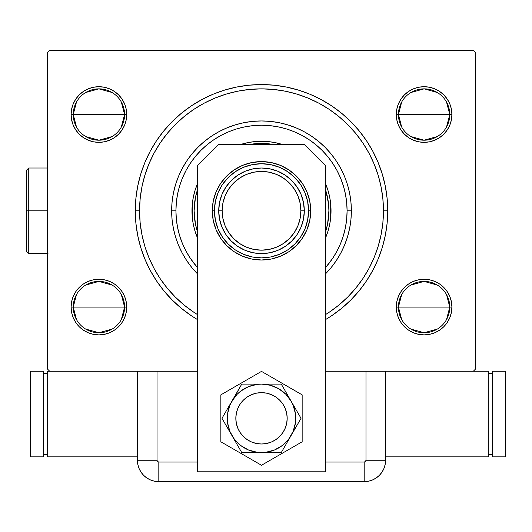 <?xml version="1.0" encoding="UTF-8"?>
<svg xmlns="http://www.w3.org/2000/svg" width="532" height="532" viewBox="0 0 532 532"><rect width="100%" height="100%" fill="white"/><g stroke="black" fill="none" stroke-linecap="round" stroke-linejoin="round"><path stroke-width="0.8" d="M369.042 268.314A121.948 121.948 0 0 0 383.452 210.805L387.735 210.805A126.224 126.224 0 0 1 325.69 319.493L331.636 315.755L341.584 308.374L350.761 300.055L359.08 290.878L366.462 280.929L372.826 270.303L378.126 259.111L382.295 247.447L385.308 235.43L387.123 223.174L387.735 210.805L387.123 198.429L385.308 186.18L382.295 174.163L378.126 162.499L372.826 151.301L366.462 140.674L359.08 130.726L350.761 121.549L341.584 113.23L331.636 105.848L321.009 99.484L309.81 94.184L298.146 90.014L286.13 87.002L273.88 85.186L261.505 84.575L249.136 85.186L236.88 87.002L224.863 90.014L213.206 94.184L202.007 99.484L191.38 105.848L181.432 113.23L172.255 121.549L163.936 130.726L156.554 140.674L150.184 151.301L144.89 162.499L140.714 174.163L137.708 186.18L135.893 198.429L135.281 210.805L139.564 210.805A121.948 121.948 0 0 0 153.974 268.314A121.948 121.948 0 0 1 153.974 153.296A121.948 121.948 0 0 0 139.564 210.805L135.281 210.805A126.224 126.224 0 0 1 261.505 84.575A126.224 126.224 0 0 1 387.735 210.805L383.452 210.805A121.948 121.948 0 0 0 369.042 153.296A121.948 121.948 0 0 1 369.042 268.314L362.95 278.482A121.948 121.948 0 0 1 329.188 312.244A121.948 121.948 0 0 0 362.95 278.482M362.95 143.121A121.948 121.948 0 0 0 329.188 109.366A121.948 121.948 0 0 1 362.95 143.121L369.055 153.316L374.169 164.135L378.205 175.407L374.169 164.135M319.014 103.268A121.948 121.948 0 0 0 204.002 103.268A121.948 121.948 0 0 1 319.014 103.268L329.188 109.366M193.828 109.366A121.948 121.948 0 0 0 160.066 143.121A121.948 121.948 0 0 1 193.828 109.366L204.022 103.255L214.842 98.141L226.107 94.111L214.842 98.141M446.514 294.555L449.773 307.077A25.676 25.676 0 0 0 424.104 281.401A25.676 25.676 0 0 0 398.428 307.077L396.287 307.077A27.81 27.81 0 0 1 424.104 279.267A27.81 27.81 0 0 1 451.914 307.077L398.428 307.077A25.676 25.676 0 0 1 424.104 281.401A25.676 25.676 0 0 1 449.773 307.077L446.514 319.599M121.323 294.555L124.588 307.077A25.676 25.676 0 0 0 98.912 281.401A25.676 25.676 0 0 0 73.236 307.077L71.102 307.077A27.81 27.81 0 0 1 98.912 279.267A27.81 27.81 0 0 1 126.722 307.077L73.236 307.077A25.676 25.676 0 0 1 98.912 281.401A25.676 25.676 0 0 1 124.588 307.077L121.323 319.599M121.323 102.004L124.588 114.533A25.676 25.676 0 0 0 98.912 88.857A25.676 25.676 0 0 0 73.236 114.533L71.102 114.533A27.81 27.81 0 0 1 98.912 86.716A27.81 27.81 0 0 1 126.722 114.533L73.236 114.533A25.676 25.676 0 0 1 98.912 88.857A25.676 25.676 0 0 1 124.588 114.533L121.323 127.055M446.514 102.004L449.773 114.533A25.676 25.676 0 0 0 424.104 88.857A25.676 25.676 0 0 0 398.428 114.533L396.287 114.533A27.81 27.81 0 0 1 424.104 86.716A27.81 27.81 0 0 1 451.914 114.533L398.428 114.533A25.676 25.676 0 0 1 424.104 88.857A25.676 25.676 0 0 1 449.773 114.533L446.514 127.055M76.502 319.599L73.236 307.077L76.502 294.555M85.692 285.066L98.912 281.401L112.132 285.066M401.693 127.055L398.428 114.533L401.693 102.004M410.884 92.521L424.104 88.857L437.324 92.521M401.693 319.599L398.428 307.077L401.693 294.555M410.884 285.066L424.104 281.401L437.324 285.066M76.502 127.055L73.236 114.533L76.502 102.004M85.692 92.521L98.912 88.857L112.132 92.521M473.307 50.347L49.709 50.347L473.307 50.347L475.448 52.488L475.448 369.122L475.448 52.488L473.307 50.347M47.567 52.488L47.567 369.122L47.567 52.488L49.709 50.347L47.567 52.488M49.709 371.256L157.026 371.256L49.709 371.256L47.567 369.122L49.709 371.256L47.567 371.256L47.567 456.835L47.567 371.256L49.709 371.256M140.687 371.256L157.026 371.256L157.026 460.26L157.026 371.256L197.325 371.256L137.422 371.256L137.422 460.26L137.835 464.429L139.052 468.446L141.027 472.143L143.687 475.389L146.932 478.049L150.629 480.024L154.639 481.241L158.815 481.653L364.201 481.653L368.37 481.241L372.387 480.024L376.084 478.049L379.329 475.389L381.989 472.143L383.964 468.446L385.181 464.429L385.594 460.26L385.594 371.256L365.983 371.256L473.307 371.256L325.69 371.256L365.983 371.256L365.983 460.26L365.983 371.256L382.328 371.256M126.19 312.503L126.722 307.077L126.19 301.651L124.608 296.43L122.034 291.622L118.576 287.413L114.367 283.948L109.552 281.381L104.339 279.799L98.912 279.267L93.486 279.799L88.265 281.381L83.458 283.948L79.248 287.413L75.79 291.622L73.216 296.43L71.634 301.651L71.102 307.077L71.634 312.503L73.216 317.717L75.79 322.532L79.248 326.741L83.458 330.199L88.265 332.773L93.486 334.355L98.912 334.887L104.339 334.355L109.552 332.773L114.367 330.199L118.576 326.741L122.034 322.532L124.608 317.717L126.19 312.503L126.722 307.077L126.19 301.651L124.608 296.43M126.19 119.953L126.722 114.533L126.19 109.107L124.608 103.886L122.034 99.078L118.576 94.862L114.367 91.404L109.552 88.837L104.339 87.255L98.912 86.716L93.486 87.255L88.265 88.837L83.458 91.404L79.248 94.862L75.79 99.078L73.216 103.886L71.634 109.107L71.102 114.533L71.634 119.953L73.216 125.173L75.79 129.981L79.248 134.197L83.458 137.655L88.265 140.222L93.486 141.805L98.912 142.343L104.339 141.805L109.552 140.222L114.367 137.655L118.576 134.197L122.034 129.981L124.608 125.173L126.19 119.953L126.722 114.533L126.19 109.107L124.608 103.886M451.382 119.953L451.914 114.533L451.382 109.107L449.799 103.886L447.226 99.078L443.768 94.862L439.552 91.404L434.744 88.837L429.53 87.255L424.104 86.716L418.677 87.255L413.457 88.837L408.649 91.404L404.433 94.862L400.975 99.078L398.408 103.886L396.825 109.107L396.287 114.533L396.825 119.953L398.408 125.173L400.975 129.981L404.433 134.197L408.649 137.655L413.457 140.222L418.677 141.805L424.104 142.343L429.53 141.805L434.744 140.222L439.552 137.655L443.768 134.197L447.226 129.981L449.799 125.173L451.382 119.953L451.914 114.533L451.382 109.107L449.799 103.886M451.382 312.503L451.914 307.077L451.382 301.651L449.799 296.43L447.226 291.622L443.768 287.413L439.552 283.948L434.744 281.381L429.53 279.799L424.104 279.267L418.677 279.799L413.457 281.381L408.649 283.948L404.433 287.413L400.975 291.622L398.408 296.43L396.825 301.651L396.287 307.077L396.825 312.503L398.408 317.717L400.975 322.532L404.433 326.741L408.649 330.199L413.457 332.773L418.677 334.355L424.104 334.887L429.53 334.355L434.744 332.773L439.552 330.199L443.768 326.741L447.226 322.532L449.799 317.717L451.382 312.503L451.914 307.077L451.382 301.651L449.799 296.43M475.448 369.122L473.307 371.256L475.448 369.122M135.281 210.805L135.893 223.174L137.708 235.43L140.714 247.447L144.89 259.111L150.184 270.303L156.554 280.929L163.936 290.878L172.255 300.055L181.432 308.374L191.38 315.755L197.325 319.493A126.224 126.224 0 0 1 135.281 210.805M396.825 109.107L396.287 114.533L396.825 119.953L398.408 125.173M418.677 141.805L424.104 142.343L429.53 141.805M429.53 87.255L424.104 86.716L418.677 87.255M71.634 109.107L71.102 114.533L71.634 119.953L73.216 125.173M93.486 141.805L98.912 142.343L104.339 141.805M104.339 87.255L98.912 86.716L93.486 87.255M71.634 301.651L71.102 307.077L71.634 312.503L73.216 317.717M93.486 334.355L98.912 334.887L104.339 334.355M104.339 279.799L98.912 279.267L93.486 279.799M396.825 301.651L396.287 307.077L396.825 312.503L398.408 317.717M418.677 334.355L424.104 334.887L429.53 334.355M429.53 279.799L424.104 279.267L418.677 279.799M193.828 312.244A121.948 121.948 0 0 1 160.066 278.482A121.948 121.948 0 0 0 193.828 312.244L184.145 305.069L175.281 297.036L167.241 288.164L160.066 278.482M144.81 246.203L148.84 257.468L144.81 246.203L141.904 234.592L140.149 222.755L139.564 210.805A121.948 121.948 0 0 1 261.505 88.857A121.948 121.948 0 0 1 325.69 314.492L329.188 312.244M153.974 153.296L160.066 143.121M98.912 114.533L124.588 114.533A25.676 25.676 0 0 1 98.912 140.202A25.676 25.676 0 0 1 73.236 114.533L98.912 114.533M112.132 136.538L98.912 140.202L85.692 136.538M424.104 307.077L449.773 307.077A25.676 25.676 0 0 1 424.104 332.753A25.676 25.676 0 0 1 398.428 307.077L424.104 307.077M437.324 329.082L424.104 332.753L410.884 329.082M424.104 114.533L449.773 114.533A25.676 25.676 0 0 1 424.104 140.202A25.676 25.676 0 0 1 398.428 114.533L424.104 114.533M437.324 136.538L424.104 140.202L410.884 136.538M98.912 307.077L124.588 307.077A25.676 25.676 0 0 1 98.912 332.753A25.676 25.676 0 0 1 73.236 307.077L98.912 307.077M112.132 329.082L98.912 332.753L85.692 329.082M449.773 114.533L451.914 114.533A27.81 27.81 0 0 1 424.104 142.343A27.81 27.81 0 0 1 396.287 114.533L398.428 114.533A25.676 25.676 0 0 0 424.104 140.202A25.676 25.676 0 0 0 449.773 114.533M124.588 114.533L126.722 114.533A27.81 27.81 0 0 1 98.912 142.343A27.81 27.81 0 0 1 71.102 114.533L73.236 114.533A25.676 25.676 0 0 0 98.912 140.202A25.676 25.676 0 0 0 124.588 114.533M124.588 307.077L126.722 307.077A27.81 27.81 0 0 1 98.912 334.887A27.81 27.81 0 0 1 71.102 307.077L73.236 307.077A25.676 25.676 0 0 0 98.912 332.753A25.676 25.676 0 0 0 124.588 307.077M449.773 307.077L451.914 307.077A27.81 27.81 0 0 1 424.104 334.887A27.81 27.81 0 0 1 396.287 307.077L398.428 307.077A25.676 25.676 0 0 0 424.104 332.753A25.676 25.676 0 0 0 449.773 307.077M325.69 273.687L330.964 267.809L336.217 260.727L340.753 253.159L344.523 245.192L347.496 236.886L349.637 228.334L350.927 219.61L351.359 210.805L347.083 210.805A85.579 85.579 0 0 1 325.69 267.41L332.66 258.346L336.982 251.144L340.566 243.55L343.399 235.643L345.441 227.497L346.671 219.191L347.083 210.805L346.671 202.413L345.441 194.107L343.399 185.961L340.566 178.054L336.982 170.466L332.66 163.258L327.659 156.514L322.02 150.29L315.795 144.651L309.052 139.65L301.85 135.334L294.256 131.743L286.349 128.91L278.203 126.869L269.897 125.638L261.505 125.226L253.119 125.638L244.813 126.869L236.667 128.91L228.76 131.743L221.166 135.334L213.964 139.65L207.221 144.651L200.996 150.29L195.357 156.514L190.356 163.258L186.034 170.466L182.443 178.054L179.617 185.961L177.575 194.107L176.345 202.413L175.932 210.805L171.65 210.805A89.855 89.855 0 0 0 197.325 273.687A89.855 89.855 0 0 1 261.505 120.95A89.855 89.855 0 0 1 325.69 273.687A89.855 89.855 0 0 0 351.359 210.805L350.927 201.994L349.637 193.276L347.496 184.717L344.523 176.418L340.753 168.445L336.217 160.883L330.964 153.801L325.045 147.264L318.508 141.346L311.426 136.092L303.865 131.557L295.892 127.786L287.593 124.814L279.034 122.673L270.316 121.382L261.505 120.95L252.7 121.382L243.975 122.673L235.423 124.814L227.124 127.786L219.151 131.557L211.583 136.092L204.501 141.346L197.971 147.264L192.045 153.801L186.798 160.883L182.263 168.445L178.493 176.418L175.52 184.717L173.379 193.276L172.082 201.994L171.65 210.805L172.082 219.61L173.379 228.334L175.52 236.886L178.493 245.192L182.263 253.159L186.798 260.727L192.045 267.809L197.325 273.687M197.325 267.41A85.579 85.579 0 0 1 175.932 210.805L176.345 219.191L177.575 227.497L179.617 235.643L182.443 243.55L186.034 251.144L190.356 258.346L197.325 267.41M195.424 224.005A67.391 67.391 0 0 0 197.325 231.353L195.41 223.952L194.113 210.805A67.391 67.391 0 0 1 197.325 190.257A67.391 67.391 0 0 0 195.424 197.598M254.861 143.74A67.391 67.391 0 0 0 249.548 144.485A67.391 67.391 0 0 1 273.468 144.485A67.391 67.391 0 0 0 268.155 143.74M327.592 197.598A67.391 67.391 0 0 0 325.69 190.257A67.391 67.391 0 0 1 328.896 210.805L327.606 223.952L325.69 231.353A67.391 67.391 0 0 0 327.592 224.005M328.896 210.772A67.391 67.391 0 0 0 328.577 204.235M328.57 204.162A67.391 67.391 0 0 0 327.612 197.711M268.075 143.733A67.391 67.391 0 0 0 261.538 143.414M261.478 143.414A67.391 67.391 0 0 0 254.941 143.733M195.397 197.711A67.391 67.391 0 0 0 194.446 204.162M194.439 204.235A67.391 67.391 0 0 0 194.113 210.772M331.037 210.745A69.532 69.532 0 0 0 325.69 184.059A69.532 69.532 0 0 1 331.037 210.805L330.705 217.621L329.7 224.371L328.045 230.988L325.69 237.545A69.532 69.532 0 0 0 331.037 210.858M261.451 141.273A69.532 69.532 0 0 0 240.63 144.485A69.532 69.532 0 0 1 282.386 144.485A69.532 69.532 0 0 0 261.564 141.273M191.979 210.858A69.532 69.532 0 0 0 197.325 237.545L194.971 230.988L193.316 224.371L192.311 217.621L191.979 210.805A69.532 69.532 0 0 1 197.325 184.059A69.532 69.532 0 0 0 191.979 210.745M193.754 312.198L197.325 314.492A121.948 121.948 0 0 1 139.564 210.805L140.149 198.848L141.904 187.011L144.81 175.407L148.84 164.135L153.961 153.316M197.325 237.545A69.532 69.532 0 0 1 191.979 210.805L192.311 203.989L193.316 197.239L194.971 190.622L197.325 184.059M240.63 144.485L247.945 142.609L254.695 141.605L261.505 141.273L268.321 141.605L275.071 142.609L282.386 144.485M325.69 184.059L328.045 190.622L329.7 197.239L330.705 203.989L331.037 210.805A69.532 69.532 0 0 1 325.69 237.545M226.107 94.111L237.718 91.198L249.555 89.443L261.505 88.857L273.461 89.443L285.298 91.198L296.909 94.111L308.174 98.141L318.994 103.255M378.205 175.407L381.112 187.011L382.867 198.848L383.452 210.805L382.867 222.755L381.112 234.592L378.205 246.203L374.169 257.468L369.055 268.288M153.974 268.314L148.84 257.468M378.205 246.203L374.169 257.468M362.904 278.555L355.775 288.164L347.735 297.036L338.871 305.069L329.255 312.198M160.112 278.555L153.961 268.288M144.81 175.407L148.84 164.135M160.112 143.055L167.241 133.439L175.281 124.574L184.145 116.535L193.754 109.406M296.909 94.111L308.174 98.141M329.255 109.406L338.871 116.535L347.735 124.574L355.775 133.439L362.904 143.055M192.311 203.989L192.311 217.621M330.705 217.621L330.705 203.989M268.321 141.605L254.695 141.605M197.02 230.363L197.325 231.353A67.391 67.391 0 0 1 194.113 210.805L195.41 197.658L197.325 190.257M249.548 144.485L261.505 143.414L273.468 144.485M325.996 191.241L328.577 204.195L328.896 210.805A67.391 67.391 0 0 1 325.69 231.353M194.113 210.838A67.391 67.391 0 0 0 194.439 217.369M194.446 217.448A67.391 67.391 0 0 0 195.397 223.892M327.612 223.892A67.391 67.391 0 0 0 328.57 217.448M328.577 217.369A67.391 67.391 0 0 0 328.896 210.838M197.02 191.241L196.481 193.103M325.996 230.363L326.535 228.501M351.359 210.805A89.855 89.855 0 0 0 261.505 120.95A89.855 89.855 0 0 0 171.65 210.805L175.932 210.805A85.579 85.579 0 0 1 261.505 125.226A85.579 85.579 0 0 1 347.083 210.805L351.359 210.805M287.18 418.325A25.676 25.676 0 0 1 261.505 444.001A25.676 25.676 0 0 1 235.836 418.325A25.676 25.676 0 0 1 261.505 392.656A25.676 25.676 0 0 1 287.18 418.325L286.688 413.317L285.225 408.503L282.851 404.061L279.659 400.17L275.769 396.978L271.333 394.604L266.519 393.148L261.505 392.656L256.497 393.148L251.683 394.604L247.247 396.978L243.357 400.17L240.158 404.061L237.791 408.503L236.328 413.317L235.836 418.325L236.328 423.332L237.791 428.154L240.158 432.589L243.357 436.479L247.247 439.671L251.683 442.045L256.497 443.508L261.505 444.001L266.519 443.508L271.333 442.045L275.769 439.671L279.659 436.479L282.851 432.589L285.225 428.154L286.688 423.332L287.18 418.325M283.31 431.884L281.874 433.952L283.31 431.884M247.952 440.13L245.877 438.694L247.952 440.13M239.706 404.766L241.142 402.697L239.706 404.772M275.064 396.526L277.139 397.956L275.064 396.526M304.297 144.485L325.69 165.878L325.69 471.811L197.325 471.811L197.325 165.878L218.719 144.485L304.297 144.485L218.719 144.485L197.325 165.878L197.325 471.811L325.69 471.811L325.69 165.878L304.297 144.485M220.86 394.857L220.86 441.793L261.505 465.261L302.156 441.793L302.156 394.857L261.505 371.389L220.86 394.857L220.86 441.793L261.505 465.261L302.156 441.793L302.156 394.857L261.505 371.389L220.86 394.857M231.866 401.208L221.984 418.325L241.747 452.559L281.268 452.559L301.032 418.325L281.268 384.097L241.747 384.097L229.884 405.224L227.57 413.856L227.57 422.794L229.884 431.425L234.353 439.166L240.67 445.483L248.411 449.952L257.042 452.267L265.973 452.267L274.605 449.952L282.346 445.483L288.663 439.166L293.132 431.425L295.446 422.794L295.446 413.856L293.132 405.224L291.15 401.208L285.711 394.119L278.622 388.679L270.369 385.261L261.505 384.097L257.042 384.39L248.411 386.704L240.67 391.166L237.305 394.119L231.866 401.208A34.228 34.228 0 0 1 261.505 384.097L241.747 384.097L221.984 418.325L241.747 452.559L281.268 452.559L301.032 418.325L281.268 384.097L261.505 384.097A34.228 34.228 0 0 1 291.15 435.442A34.228 34.228 0 0 1 231.866 435.442A34.228 34.228 0 0 1 231.866 401.208M280.244 435.874L278.435 437.63M276.46 439.193L274.346 440.562M272.105 441.713L269.757 442.637M267.337 443.329L264.856 443.781M262.349 443.987L259.829 443.947L262.349 443.987M257.328 443.655L254.861 443.123M252.467 442.351L250.153 441.354M243.955 437.065L242.206 435.256M240.637 433.281L239.274 431.159L240.637 433.281M238.123 428.918L237.199 426.578M236.507 424.157L236.055 421.677M235.849 419.163L235.889 416.649M236.175 414.142L236.707 411.682M237.478 409.281L238.482 406.973M242.772 400.776L244.58 399.027M246.555 397.457L248.67 396.094M250.911 394.944L253.252 394.013M255.679 393.321L258.153 392.875M260.667 392.669L263.187 392.709L260.667 392.669M265.687 392.995L268.155 393.527M270.549 394.298L272.863 395.303M279.054 399.585L280.81 401.401M282.372 403.369L283.742 405.49L282.372 403.369M284.893 407.731L285.817 410.072M286.509 412.5L286.961 414.973M287.167 417.487L287.127 420.007M286.834 422.508L286.302 424.968M285.538 427.369L284.534 429.683M282.858 432.583A25.676 25.676 0 0 1 247.952 440.13A25.676 25.676 0 0 1 239.274 405.49M137.422 371.256L137.422 460.26L137.422 371.256L137.422 460.26L157.026 460.26L137.422 460.26A21.393 21.393 0 0 0 158.815 481.653L158.815 462.042L197.325 462.042L158.815 462.042A1.789 1.789 0 0 1 157.026 460.26L157.552 461.523L158.815 462.042L158.815 481.653L364.201 481.653L364.201 462.042L325.69 462.042L364.201 462.042L365.464 461.523L365.983 460.26L385.594 460.26L385.594 371.256L385.594 460.26L365.983 460.26A1.789 1.789 0 0 1 364.201 462.042L364.201 481.653A21.393 21.393 0 0 0 385.594 460.26L385.594 371.256M158.815 481.653L364.201 481.653L158.815 481.653L154.639 481.241L150.629 480.024L146.932 478.049L143.687 475.389L141.027 472.143L139.052 468.446L137.835 464.429L137.422 460.26A21.393 21.393 0 0 0 158.815 481.653M385.594 460.26L385.181 464.429L383.964 468.446L381.989 472.143L379.329 475.389L376.084 478.049L372.387 480.024L368.37 481.241L364.201 481.653A21.393 21.393 0 0 0 385.594 460.26L385.042 465.088L385.594 460.26M383.665 469.124L384.742 466.232M488.283 456.835L488.283 371.256L488.283 456.835L385.594 456.835L488.283 456.835M473.307 371.256L488.283 371.256L473.307 371.256M488.283 373.398L492.566 373.398L488.283 373.398M492.566 454.694L488.283 454.694L492.566 454.694M492.566 371.256L505.4 371.256L505.4 456.835L492.566 456.835L492.566 371.256L505.4 371.256L505.4 456.835L492.566 456.835L492.566 371.256M137.422 456.835L47.567 456.835L137.422 456.835M47.567 454.694L43.285 454.694L47.567 454.694M43.285 373.398L47.567 373.398L43.285 373.398M43.285 456.835L30.45 456.835L30.45 371.256L43.285 371.256L43.285 456.835L30.45 456.835L30.45 371.256L43.285 371.256L43.285 456.835M294.236 232.67L289.342 238.642L283.376 243.536L276.574 247.174L269.185 249.415L261.505 250.166L253.831 249.415L246.442 247.174L239.639 243.536L233.674 238.642L228.773 232.67L225.136 225.867L222.901 218.486L222.143 210.805L218.719 210.805A42.786 42.786 0 0 0 261.505 253.591A42.786 42.786 0 0 0 304.297 210.805L300.873 210.805A39.368 39.368 0 0 1 261.505 250.166A39.368 39.368 0 0 1 222.143 210.805L222.901 203.124L225.136 195.736L228.773 188.933L233.674 182.968L239.639 178.074L246.442 174.436L253.831 172.195L261.505 171.437L269.185 172.195L276.574 174.436L283.376 178.074L289.342 182.968L294.236 188.933L297.873 195.736L300.115 203.124L300.873 210.805L300.115 218.486L297.873 225.867L294.236 232.67L289.342 238.642M28.741 210.805L28.741 253.591L28.741 210.805L26.6 210.805L26.6 170.154L28.741 168.012L28.741 253.591L26.6 251.45L26.6 210.805L47.567 210.805L28.741 210.805L28.741 168.012L28.741 210.805M26.6 210.805L26.6 170.154L26.6 210.805M310.715 210.805L308.573 210.805A47.069 47.069 0 0 1 261.505 257.867A47.069 47.069 0 0 1 214.443 210.805L212.301 210.805A49.203 49.203 0 0 0 261.505 260.008A49.203 49.203 0 0 0 310.715 210.805L309.77 220.401L306.971 229.631L302.422 238.143L296.304 245.598L288.843 251.716L280.337 256.264L271.107 259.064L261.505 260.008L251.909 259.064L242.678 256.264L234.166 251.716L226.712 245.598L220.594 238.143L216.045 229.631L213.246 220.401L212.301 210.805L213.246 201.202L216.045 191.972L220.594 183.467L226.712 176.012L234.166 169.888L242.678 165.346L251.909 162.539L261.505 161.595L271.107 162.539L280.337 165.346L288.843 169.888L296.304 176.012L302.422 183.467L306.971 191.972L309.77 201.202L310.715 210.805A49.203 49.203 0 0 0 261.505 161.595A49.203 49.203 0 0 0 212.301 210.805L214.443 210.805L215.347 201.621L218.02 192.79L222.369 184.657L228.228 177.522L235.357 171.67L243.496 167.321L252.328 164.641L261.505 163.736L270.688 164.641L279.519 167.321L287.659 171.67L294.788 177.522L300.64 184.657L304.989 192.79L307.669 201.621L308.573 210.805L307.669 219.989L304.989 228.813L300.64 236.953L294.788 244.082L287.659 249.94L279.519 254.289L270.688 256.963L261.505 257.867L252.328 256.963L243.496 254.289L235.357 249.94L228.228 244.082L222.369 236.953L218.02 228.813L215.347 219.989L214.443 210.805A47.069 47.069 0 0 1 261.505 163.736A47.069 47.069 0 0 1 308.573 210.805L310.715 210.805M304.297 210.805A42.786 42.786 0 0 1 261.505 253.591A42.786 42.786 0 0 1 218.719 210.805A42.786 42.786 0 0 1 261.505 168.012A42.786 42.786 0 0 1 304.297 210.805L303.473 219.151L301.039 227.177L297.082 234.572L291.762 241.056L285.278 246.383L277.884 250.333L269.857 252.767L261.505 253.591L253.159 252.767L245.132 250.333L237.738 246.383L231.254 241.056L225.927 234.572L221.977 227.177L219.543 219.151L218.719 210.805L219.543 202.453L221.977 194.426L225.927 187.031L231.254 180.548L237.738 175.228L245.132 171.271L253.159 168.837L261.505 168.012L269.857 168.837L277.884 171.271L285.278 175.228L291.762 180.548L297.082 187.031L301.039 194.426L303.473 202.453L304.297 210.805A42.786 42.786 0 0 0 261.505 168.012A42.786 42.786 0 0 0 218.719 210.805L222.143 210.805A39.368 39.368 0 0 1 261.505 171.437A39.368 39.368 0 0 1 300.873 210.805L304.297 210.805M239.639 243.536L233.674 238.642M228.773 188.933L233.674 182.968M283.376 178.074L289.342 182.968M47.993 253.591L28.741 253.591L26.6 251.45M47.993 168.012L28.741 168.012L26.6 170.154"/></g></svg>
